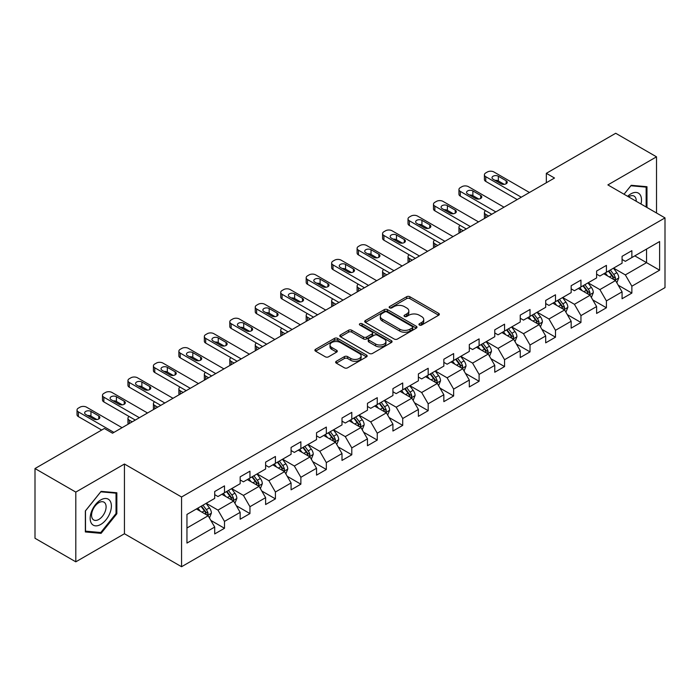 <?xml version="1.0" encoding="UTF-8"?>
<svg xmlns="http://www.w3.org/2000/svg" width="700" height="700" viewBox="0 0 700 700"><rect width="100%" height="100%" fill="white"/><g stroke="black" fill="none" stroke-linecap="round" stroke-linejoin="round"><path stroke-width="1.05" d="M419.414 325.054A1.584 0.919 0 0 0 421.654 325.054L438.672 315.227A2.266 1.304 0 0 0 439.338 314.3A2.266 1.304 0 0 0 438.672 313.381L409.841 296.73A2.266 1.304 0 0 0 406.639 296.73L389.611 306.556A1.584 0.919 0 0 0 389.148 307.204A1.584 0.919 0 0 0 389.611 307.851A1.584 0.919 0 0 0 391.86 307.851L394.056 306.582A7.254 4.183 0 0 1 404.311 306.582L406.717 307.965A7.254 4.183 0 0 1 408.835 310.931A7.254 4.183 0 0 1 406.717 313.889L404.512 315.158A1.584 0.919 0 0 0 404.049 315.805A1.584 0.919 0 0 0 404.512 316.453A1.584 0.919 0 0 0 406.752 316.453L408.957 315.184A7.254 4.183 0 0 1 419.213 315.184L421.61 316.566A7.254 4.183 0 0 1 423.736 319.533A7.254 4.183 0 0 1 421.61 322.49L419.414 323.759A1.584 0.919 0 0 0 418.95 324.406A1.584 0.919 0 0 0 419.414 325.054L419.414 323.759M336.306 361.287A2.266 1.304 0 0 0 335.641 362.215A2.266 1.304 0 0 0 336.306 363.142L344.4 367.815A2.266 1.304 0 0 0 347.602 367.815L366.502 356.895A2.266 1.304 0 0 0 367.168 355.967A2.266 1.304 0 0 0 366.502 355.049L337.671 338.398A2.266 1.304 0 0 0 334.46 338.398L315.56 349.309A2.266 1.304 0 0 0 314.895 350.236A2.266 1.304 0 0 0 315.56 351.164L325.334 356.808A2.266 1.304 0 0 0 328.536 356.808L336.63 352.135A2.266 1.304 0 0 0 337.286 351.207A2.266 1.304 0 0 0 336.63 350.28L331.783 347.489A6.064 3.5 0 0 1 330.006 345.012A6.064 3.5 0 0 1 333.743 341.775A6.064 3.5 0 0 1 340.349 342.536L359.336 353.5A6.064 3.5 0 0 1 361.113 355.967A6.064 3.5 0 0 1 357.368 359.205A6.064 3.5 0 0 1 350.761 358.444L347.602 356.615A2.266 1.304 0 0 0 344.4 356.615L336.306 361.287L336.306 363.142M124.442 464.021L75.801 492.1L35 468.545L35 538.274L75.801 561.829L124.442 533.75L181.562 566.729L181.562 497L124.442 464.021L124.442 533.75M656.512 212.992L656.512 156.826L607.88 184.905L665 217.893L181.562 497M656.512 156.826L615.711 133.271L546.341 173.32L546.341 182.744M35 468.545L104.361 428.496L112.525 433.204L554.505 178.028L546.341 173.32M394.223 339.045A2.266 1.304 0 0 0 397.425 339.045L416.325 328.134A2.266 1.304 0 0 0 416.99 327.206A2.266 1.304 0 0 0 416.325 326.279L387.494 309.636A2.266 1.304 0 0 0 384.283 309.636L365.382 320.547A2.266 1.304 0 0 0 364.717 321.475A2.266 1.304 0 0 0 365.382 322.394L394.223 339.045M360.491 325.395A1.584 0.919 0 0 1 362.101 325.623L362.101 323.741L391.414 340.664A2.266 1.304 0 0 1 392.079 341.591A2.266 1.304 0 0 1 391.414 342.51L372.514 353.43A2.266 1.304 0 0 1 369.311 353.43L340.471 336.779L340.471 334.933A2.266 1.304 0 0 0 339.806 335.851A2.266 1.304 0 0 0 340.471 336.779M340.471 334.933L348.565 330.26A2.266 1.304 0 0 1 351.767 330.26L363.457 337.015A2.266 1.304 0 0 0 366.66 337.015L372.033 333.909A2.266 1.304 0 0 0 372.697 332.99A2.266 1.304 0 0 0 372.033 332.062L359.852 325.036A1.584 0.919 0 0 1 359.389 324.389A1.584 0.919 0 0 1 360.369 323.54A1.584 0.919 0 0 1 362.101 323.741M181.562 566.729L665 287.621L665 217.893M210.857 520.415L224.49 528.281L224.49 521.404L240.161 512.356L240.161 519.234L249.953 513.581L249.953 506.704L265.615 497.656L265.615 504.534L275.415 498.881L275.415 492.004L291.078 482.956L291.078 489.834L300.869 484.181L300.869 477.304L316.54 468.256L316.54 475.134L326.331 469.481L326.331 462.604L342.002 453.556L342.002 460.434L351.794 454.781L351.794 447.904L367.465 438.856L367.465 445.734L377.256 440.081L377.256 433.204L392.928 424.156L392.928 431.034L402.719 425.381L402.719 418.504L418.39 409.456L418.39 416.334L428.181 410.681L428.181 403.804L443.844 394.756L443.844 401.642L453.644 395.981L453.644 389.104L469.306 380.056L469.306 386.942L479.097 381.281L479.097 374.404L494.769 365.356L494.769 372.243L504.56 366.581L504.56 359.704L520.231 350.656L520.231 357.543L530.023 351.881L530.023 345.004L545.694 335.956L545.694 342.842L555.485 337.181L555.485 330.304L571.156 321.256L571.156 328.142L580.947 322.481L580.947 315.604L596.61 306.556L596.61 313.442L606.41 307.781L606.41 300.904L622.072 291.856L622.072 298.743L631.864 293.081L631.864 286.204L659.61 270.191L659.61 241.544L646.555 249.078L646.555 262.649L659.61 270.191M224.49 528.281L214.699 533.934L214.699 527.056L186.952 543.077L186.952 514.43L214.699 498.409L214.699 491.531L224.49 485.879L224.49 492.756L240.161 483.709L240.161 476.831L249.953 471.179L249.953 478.056L265.615 469.009L265.615 462.131L275.415 456.479L275.415 463.356L291.078 454.309L291.078 447.431L300.869 441.779L300.869 448.656L316.54 439.609L316.54 432.731L326.331 427.079L326.331 433.956L342.002 424.909L342.002 418.031L351.794 412.379L351.794 419.256L367.465 410.209L367.465 403.331L377.256 397.679L377.256 404.556L392.928 395.509L392.928 388.631L402.719 382.979L402.719 389.856L418.39 380.809L418.39 373.931L428.181 368.279L428.181 375.156L443.844 366.109L443.844 359.231L453.644 353.579L453.644 360.456L469.306 351.418L469.306 344.531L479.097 338.879L479.097 345.756L494.769 336.717L494.769 329.831L504.56 324.179L504.56 331.056L520.231 322.017L520.231 315.131L530.023 309.479L530.023 316.356L545.694 307.317L545.694 300.431L555.485 294.779L555.485 301.656L571.156 292.618L571.156 285.731L580.947 280.079L580.947 286.956L596.61 277.918L596.61 271.031L606.41 265.379L606.41 272.256L622.072 263.217L622.072 256.331L631.864 250.679L631.864 257.556L659.61 241.544M221.874 494.27L233.634 501.051L217.963 510.099L206.211 503.309M214.699 494.646L217.963 496.528L224.49 492.756M217.963 510.099L224.49 521.404M233.634 501.051L240.161 512.356M247.336 479.57L259.088 486.351L243.425 495.399L231.674 488.609M240.161 479.946L243.425 481.827L249.953 478.056M243.425 495.399L249.953 506.704M259.088 486.351L265.615 497.656M272.799 464.87L284.55 471.651L268.887 480.699L257.127 473.909M265.615 465.246L268.887 467.127L275.415 463.356M268.887 480.699L275.415 492.004M284.55 471.651L291.078 482.956M298.261 450.17L310.012 456.951L294.341 465.999L282.59 459.209M291.078 450.546L294.341 452.427L300.869 448.656M294.341 465.999L300.869 477.304M310.012 456.951L316.54 468.256M323.724 435.47L335.475 442.251L319.804 451.299L308.053 444.509M316.54 435.846L319.804 437.727L326.331 433.956M319.804 451.299L326.331 462.604M335.475 442.251L342.002 453.556M349.186 420.77L360.938 427.551L345.266 436.599L333.515 429.809M342.002 421.146L345.266 423.027L351.794 419.256M345.266 436.599L351.794 447.904M360.938 427.551L367.465 438.856M374.649 406.07L386.4 412.851L370.729 421.899L358.977 415.109M367.465 406.446L370.729 408.328L377.256 404.556M370.729 421.899L377.256 433.204M386.4 412.851L392.928 424.156M400.102 391.37L411.854 398.151L396.191 407.199L384.44 400.409M392.928 391.746L396.191 393.627L402.719 389.856M396.191 407.199L402.719 418.504M411.854 398.151L418.39 409.456M425.565 376.67L437.316 383.451L421.654 392.499L409.902 385.709M418.39 377.046L421.654 378.928L428.181 375.156M421.654 392.499L428.181 403.804M437.316 383.451L443.844 394.756M451.028 361.97L462.779 368.751L447.108 377.799L435.356 371.017M443.844 362.346L447.108 364.227L453.644 360.456M447.108 377.799L453.644 389.104M462.779 368.751L469.306 380.056M476.49 347.27L488.241 354.051L472.57 363.099L460.819 356.317M469.306 347.646L472.57 349.527L479.097 345.756M472.57 363.099L479.097 374.404M488.241 354.051L494.769 365.356M501.952 332.57L513.704 339.351L498.032 348.399L486.281 341.618M494.769 332.946L498.032 334.828L504.56 331.056M498.032 348.399L504.56 359.704M513.704 339.351L520.231 350.656M527.415 317.87L539.166 324.651L523.495 333.699L511.744 326.918M520.231 318.246L523.495 320.127L530.023 316.356M523.495 333.699L530.023 345.004M539.166 324.651L545.694 335.956M552.869 303.17L564.62 309.951L548.957 318.999L537.206 312.217M545.694 303.546L548.957 305.428L555.485 301.656M548.957 318.999L555.485 330.304M564.62 309.951L571.156 321.256M578.331 288.47L590.082 295.251L574.42 304.299L562.669 297.517M571.156 288.846L574.42 290.727L580.947 286.956M574.42 304.299L580.947 315.604M590.082 295.251L596.61 306.556M603.794 273.77L615.545 280.551L599.883 289.599L588.122 282.817M596.61 274.146L599.883 276.027L606.41 272.256M599.883 289.599L606.41 300.904M615.545 280.551L622.072 291.856M634.804 255.868L646.555 262.649L625.336 274.899L613.585 268.118M622.072 259.446L625.336 261.328L631.864 257.556M625.336 274.899L631.864 286.204M75.801 492.1L75.801 561.829M186.952 528.001L208.171 515.751L196.42 508.97M208.171 515.751L214.699 527.056M618.24 285.215L631.864 293.081M592.778 299.915L606.41 307.781M567.315 314.615L580.947 322.481M541.852 329.315L555.485 337.181M516.399 344.015L530.023 351.881M490.936 358.715L504.56 366.581M465.474 373.415L479.097 381.281M440.011 388.115L453.644 395.981M414.549 402.815L428.181 410.681M389.086 417.515L402.719 425.381M363.632 432.215L377.256 440.081M338.17 446.915L351.794 454.781M312.707 461.615L326.331 469.481M287.245 476.315L300.869 484.181M261.783 491.015L275.415 498.881M236.32 505.715L249.953 513.581M646.966 207.48L646.966 186.707L631.216 185.299L624.032 194.232L630.892 185.763L646.153 187.127L646.153 207.008M85.348 531.947L101.098 533.356L116.847 513.765L116.847 492.765L101.098 491.356L85.348 510.948L85.348 531.947M116.034 513.293L116.847 513.765M99.435 532.394L101.098 533.356M420.044 325.281L421.61 324.371A7.254 4.183 0 0 0 423.736 321.414L423.736 319.533M408.835 310.931L408.835 312.812A7.254 4.183 0 0 1 406.717 315.77L405.142 316.68M438.646 315.245L409.841 298.611A2.266 1.304 0 0 0 406.639 298.611L390.25 308.079M416.299 328.151L387.494 311.517A2.266 1.304 0 0 0 384.283 311.517L365.409 322.411L365.382 320.547M412.326 327.854A1.584 0.919 0 0 0 412.79 327.206A1.584 0.919 0 0 0 412.326 326.559L387.012 311.946A1.584 0.919 0 0 0 384.764 311.946L382.445 313.285A7.254 4.183 0 0 0 380.319 316.243A7.254 4.183 0 0 0 382.445 319.209L399.744 329.192A7.254 4.183 0 0 0 409.999 329.192L412.326 327.854L412.326 329.735A1.584 0.919 0 0 0 412.79 329.088L412.79 327.206M380.319 316.243L380.319 318.132A7.254 4.183 0 0 0 382.445 321.09L382.445 319.209M412.326 329.735L409.999 331.082A7.254 4.183 0 0 1 399.744 331.082L382.445 321.09M340.498 336.796L348.565 332.141L348.565 330.26M372.697 332.99L372.697 334.871A2.266 1.304 0 0 1 372.033 335.799L366.66 338.896A2.266 1.304 0 0 1 363.457 338.896L351.767 332.141A2.266 1.304 0 0 0 348.565 332.141M362.101 325.623L391.387 342.527M375.594 344.015A6.064 3.5 0 0 0 382.2 344.776A6.064 3.5 0 0 0 385.945 341.539A6.064 3.5 0 0 0 384.169 339.071L377.475 335.204A2.266 1.304 0 0 0 374.273 335.204L368.909 338.301A2.266 1.304 0 0 0 368.244 339.229A2.266 1.304 0 0 0 368.909 340.156L375.594 344.015L375.594 345.905A6.064 3.5 0 0 0 382.2 346.658A6.064 3.5 0 0 0 385.945 343.429L385.945 341.539M368.244 339.229L368.244 341.119A2.266 1.304 0 0 0 368.909 342.037L368.909 340.156M375.594 345.905L368.909 342.037M361.113 355.967L361.113 357.858A6.064 3.5 0 0 1 357.368 361.086A6.064 3.5 0 0 1 350.761 360.334L347.602 358.505A2.266 1.304 0 0 0 344.4 358.505L336.332 363.16M330.006 345.012L330.006 346.894A6.064 3.5 0 0 0 331.783 349.37L331.783 347.489M336.63 350.28L336.63 352.135L331.783 349.37M366.502 355.049L366.502 356.895L337.671 340.279A2.266 1.304 0 0 0 334.46 340.279L315.586 351.181L315.56 349.309M616.84 282.783L618.774 277.891A6.116 3.535 -120 0 0 616.822 272.685L613.454 268.188M607.582 275.957L605.299 272.904M488.653 216.055L485.756 214.384L485.756 217.718M484.794 218.278A4.62 2.669 180 0 1 484.409 217.21L484.409 212.502A4.62 2.669 0 0 0 485.756 214.384M614.6 280.009L615.475 278.154A6.116 3.535 -120 0 0 613.725 274.479L610.356 269.981M608.825 270.865L612.561 275.852A3.115 1.802 60 0 1 613.13 276.797L615.475 278.154M608.396 271.11L611.765 275.608A6.116 3.535 60 0 1 613.515 279.283M485.599 210.709A4.62 2.669 0 0 0 484.409 212.502M521.29 197.207L485.756 176.689A4.62 2.669 -0 0 1 484.409 174.808A4.62 2.669 -0 0 1 485.756 172.926L487.392 171.981A4.62 2.669 -0 0 1 493.92 171.981L529.454 192.491M484.409 174.808L484.409 179.515A4.62 2.669 180 0 0 485.756 181.405L517.212 199.561M493.106 179.235A3.692 2.135 180 0 1 492.021 177.73A3.692 2.135 180 0 1 494.305 175.761A3.692 2.135 180 0 1 498.33 176.225L506.161 180.74A3.692 2.135 180 0 1 507.246 182.254A3.692 2.135 180 0 1 504.963 184.222A3.692 2.135 180 0 1 500.938 183.759L493.106 179.235M495.023 180.346A3.692 2.135 180 0 1 498.33 180.933L504.236 184.345M645.137 186.541L646.153 187.127M640.99 204.024A15.006 8.662 120 0 0 638.391 193.121A15.006 8.662 120 0 0 627.646 196.324M636.212 201.268A10.273 5.933 120 0 0 634.095 196.096A10.273 5.933 120 0 0 628.556 196.849M100.774 524.423A15.006 8.662 120 0 0 111.388 506.048A15.006 8.662 120 0 0 100.774 499.923A15.006 8.662 120 0 0 90.169 518.298A15.006 8.662 120 0 0 100.774 524.423M98.84 519.444A10.273 5.933 120 0 0 105.551 510.387A10.273 5.933 120 0 0 103.976 502.162A10.273 5.933 120 0 0 98.84 502.67A10.273 5.933 120 0 0 92.129 511.718A10.273 5.933 120 0 0 93.704 519.951A10.273 5.933 120 0 0 98.84 519.444M85.514 510.808L100.774 491.82L116.034 493.185L116.034 513.529L100.774 532.516L85.514 531.151L85.479 510.79M115.028 492.599L116.034 493.185M591.378 297.483L593.32 292.591A6.116 3.535 -120 0 0 591.369 287.385L588 282.887M582.12 290.658L579.836 287.604M463.19 230.755L460.302 229.084L460.302 232.418M459.331 232.977A4.62 2.669 180 0 1 458.946 231.91L458.946 227.203A4.62 2.669 0 0 0 460.302 229.084M589.137 294.709L590.012 292.854A6.116 3.535 -120 0 0 588.262 289.179L584.894 284.681M583.363 285.565L587.099 290.553A3.115 1.802 60 0 1 587.668 291.498L590.012 292.854M582.934 285.81L586.303 290.308A6.116 3.535 60 0 1 588.053 293.983M460.136 225.409A4.62 2.669 0 0 0 458.946 227.203M565.915 312.183L567.858 307.291A6.116 3.535 -120 0 0 565.906 302.085L562.538 297.588M556.666 305.358L554.374 302.304M437.727 245.455L434.84 243.784L434.84 247.118M433.869 247.678A4.62 2.669 180 0 1 433.484 246.61L433.484 241.902A4.62 2.669 0 0 0 434.84 243.784M563.675 309.409L564.55 307.554A6.116 3.535 -120 0 0 562.8 303.879L559.431 299.381M557.9 300.265L561.636 305.252A3.115 1.802 60 0 1 562.205 306.197L564.55 307.554M557.471 300.51L560.84 305.007A6.116 3.535 60 0 1 562.599 308.683M434.683 240.109A4.62 2.669 0 0 0 433.484 241.902M495.827 211.907L460.302 191.389A4.62 2.669 -0 0 1 458.946 189.508A4.62 2.669 -0 0 1 460.302 187.626L461.93 186.681A4.62 2.669 -0 0 1 468.457 186.681L503.991 207.191M458.946 189.508L458.946 194.215A4.62 2.669 180 0 0 460.302 196.105L491.75 214.261M467.644 193.935A3.692 2.135 180 0 1 466.559 192.43A3.692 2.135 180 0 1 468.843 190.461A3.692 2.135 180 0 1 472.867 190.925L480.699 195.44A3.692 2.135 180 0 1 481.784 196.954A3.692 2.135 180 0 1 479.5 198.923A3.692 2.135 180 0 1 475.475 198.459L467.644 193.935M469.569 195.046A3.692 2.135 180 0 1 472.867 195.633L478.782 199.045M470.365 226.608L434.84 206.089A4.62 2.669 -0 0 1 433.484 204.207A4.62 2.669 -0 0 1 434.84 202.326L436.467 201.381A4.62 2.669 -0 0 1 442.995 201.381L478.529 221.891M433.484 204.207L433.484 208.915A4.62 2.669 180 0 0 434.84 210.805L466.287 228.961M442.181 208.635A3.692 2.135 180 0 1 441.105 207.13A3.692 2.135 180 0 1 443.38 205.161A3.692 2.135 180 0 1 447.405 205.625L455.236 210.14A3.692 2.135 180 0 1 456.321 211.654A3.692 2.135 180 0 1 454.037 213.623A3.692 2.135 180 0 1 450.012 213.159L442.181 208.635M444.106 209.746A3.692 2.135 180 0 1 447.405 210.332L453.32 213.745M540.452 326.882L542.395 321.991A6.116 3.535 -120 0 0 540.444 316.785L537.075 312.287M531.204 320.058L528.911 317.004M412.265 260.155L409.377 258.484L409.377 261.817M408.406 262.377A4.62 2.669 180 0 1 408.021 261.31L408.021 256.602A4.62 2.669 0 0 0 409.377 258.484M538.212 324.109L539.096 322.254A6.116 3.535 -120 0 0 537.337 318.579L533.969 314.081M532.438 314.965L536.174 319.953A3.115 1.802 60 0 1 536.742 320.898L539.096 322.254M532.017 315.21L535.386 319.707A6.116 3.535 60 0 1 537.136 323.382M409.22 254.809A4.62 2.669 0 0 0 408.021 256.602M514.99 341.582L516.933 336.691A6.116 3.535 -120 0 0 514.981 331.485L511.613 326.988M505.741 334.757L503.449 331.704M386.803 274.855L383.915 273.184L383.915 276.517M382.953 277.078A4.62 2.669 180 0 1 382.567 276.01L382.567 271.303A4.62 2.669 0 0 0 383.915 273.184M512.759 338.809L513.634 336.954A6.116 3.535 -120 0 0 511.884 333.279L508.515 328.781M506.975 329.665L510.72 334.652A3.115 1.802 60 0 1 511.28 335.598L513.634 336.954M506.555 329.91L509.924 334.408A6.116 3.535 60 0 1 511.674 338.082M383.757 269.509A4.62 2.669 0 0 0 382.567 271.303M489.528 356.283L491.47 351.391A6.116 3.535 -120 0 0 489.519 346.185L486.15 341.688M480.279 349.457L477.995 346.404M361.34 289.555L358.453 287.884L358.453 291.217M357.49 291.777A4.62 2.669 180 0 1 357.105 290.71L357.105 286.002A4.62 2.669 0 0 0 358.453 287.884M487.296 353.509L488.171 351.654A6.116 3.535 -120 0 0 486.421 347.979L483.052 343.481M481.521 344.365L485.258 349.352A3.115 1.802 60 0 1 485.817 350.297L488.171 351.654M481.093 344.61L484.461 349.108A6.116 3.535 60 0 1 486.211 352.783M358.295 284.209A4.62 2.669 0 0 0 357.105 286.002M444.911 241.307L409.377 220.789A4.62 2.669 -0 0 1 408.021 218.907A4.62 2.669 -0 0 1 409.377 217.026L411.005 216.081A4.62 2.669 -0 0 1 417.541 216.081L453.066 236.591M408.021 218.907L408.021 223.615A4.62 2.669 180 0 0 409.377 225.505L440.825 243.661M416.719 223.335A3.692 2.135 180 0 1 415.642 221.83A3.692 2.135 180 0 1 417.918 219.861A3.692 2.135 180 0 1 421.942 220.316L429.783 224.84A3.692 2.135 180 0 1 430.859 226.354A3.692 2.135 180 0 1 428.584 228.322A3.692 2.135 180 0 1 424.559 227.859L416.719 223.335M418.644 224.446A3.692 2.135 180 0 1 421.942 225.032L427.858 228.445M419.449 256.007L383.915 235.489A4.62 2.669 -0 0 1 382.567 233.608A4.62 2.669 -0 0 1 383.915 231.726L385.551 230.781A4.62 2.669 -0 0 1 392.079 230.781L427.604 251.291M382.567 233.608L382.567 238.315A4.62 2.669 180 0 0 383.915 240.205L415.363 258.361M391.256 238.035A3.692 2.135 180 0 1 390.18 236.53A3.692 2.135 180 0 1 392.455 234.561A3.692 2.135 180 0 1 396.48 235.016L404.32 239.54A3.692 2.135 180 0 1 405.396 241.054A3.692 2.135 180 0 1 403.121 243.023A3.692 2.135 180 0 1 399.096 242.559L391.256 238.035M393.181 239.146A3.692 2.135 180 0 1 396.48 239.733L402.395 243.145M393.986 270.707L358.453 250.189A4.62 2.669 -0 0 1 357.105 248.307A4.62 2.669 -0 0 1 358.453 246.426L360.089 245.481A4.62 2.669 -0 0 1 366.616 245.481L402.15 265.991M357.105 248.307L357.105 253.015A4.62 2.669 180 0 0 358.453 254.905L389.909 273.061M365.803 252.735A3.692 2.135 180 0 1 364.717 251.23A3.692 2.135 180 0 1 367.001 249.261A3.692 2.135 180 0 1 371.017 249.716L378.858 254.24A3.692 2.135 180 0 1 379.934 255.754A3.692 2.135 180 0 1 377.659 257.723A3.692 2.135 180 0 1 373.634 257.259L365.803 252.735M367.719 253.846A3.692 2.135 180 0 1 371.017 254.432L376.933 257.845M464.065 370.983L466.008 366.091A6.116 3.535 -120 0 0 464.056 360.885L460.688 356.387M454.816 364.158L452.532 361.104M335.877 304.255L332.99 302.584L332.99 305.918M332.027 306.477A4.62 2.669 180 0 1 331.642 305.41L331.642 300.703A4.62 2.669 0 0 0 332.99 302.584M461.834 368.209L462.709 366.354A6.116 3.535 -120 0 0 460.959 362.679L457.59 358.181M456.059 359.065L459.795 364.053A3.115 1.802 60 0 1 460.364 364.998L462.709 366.354M455.63 359.31L458.999 363.808A6.116 3.535 60 0 1 460.749 367.483M332.832 298.909A4.62 2.669 0 0 0 331.642 300.703M368.524 285.408L332.99 264.889A4.62 2.669 -0 0 1 331.642 263.007A4.62 2.669 -0 0 1 332.99 261.126L334.626 260.181A4.62 2.669 -0 0 1 341.154 260.181L376.688 280.691M331.642 263.007L331.642 267.715A4.62 2.669 180 0 0 332.99 269.605L364.446 287.761M340.34 267.435A3.692 2.135 180 0 1 339.255 265.93A3.692 2.135 180 0 1 341.539 263.961A3.692 2.135 180 0 1 345.564 264.416L353.395 268.94A3.692 2.135 180 0 1 354.48 270.454A3.692 2.135 180 0 1 352.196 272.422A3.692 2.135 180 0 1 348.171 271.959L340.34 267.435M342.256 268.546A3.692 2.135 180 0 1 345.564 269.132L351.47 272.545M438.611 385.683L440.554 380.791A6.116 3.535 -120 0 0 438.594 375.585L435.225 371.088M429.354 378.858L427.07 375.804M310.424 318.955L307.536 317.284L307.536 320.618M306.565 321.178A4.62 2.669 180 0 1 306.18 320.11L306.18 315.402A4.62 2.669 0 0 0 307.536 317.284M436.371 382.909L437.246 381.054A6.116 3.535 -120 0 0 435.496 377.379L432.127 372.881M430.596 373.765L434.332 378.752A3.115 1.802 60 0 1 434.901 379.697L437.246 381.054M430.168 374.01L433.536 378.507A6.116 3.535 60 0 1 435.286 382.183M307.37 313.609A4.62 2.669 0 0 0 306.18 315.402M343.061 300.108L307.536 279.589A4.62 2.669 -0 0 1 306.18 277.707A4.62 2.669 -0 0 1 307.536 275.826L309.164 274.881A4.62 2.669 -0 0 1 315.691 274.881L351.225 295.391M306.18 277.707L306.18 282.415A4.62 2.669 180 0 0 307.536 284.305L338.984 302.461M314.877 282.135A3.692 2.135 180 0 1 313.793 280.63A3.692 2.135 180 0 1 316.076 278.661A3.692 2.135 180 0 1 320.101 279.116L327.933 283.64A3.692 2.135 180 0 1 329.017 285.154A3.692 2.135 180 0 1 326.734 287.123A3.692 2.135 180 0 1 322.709 286.659L314.877 282.135M316.794 283.246A3.692 2.135 180 0 1 320.101 283.832L326.016 287.245M413.149 400.382L415.091 395.491A6.116 3.535 -120 0 0 413.14 390.285L409.771 385.787M403.891 393.558L401.608 390.504M284.961 333.655L282.074 331.984L282.074 335.317M281.102 335.877A4.62 2.669 180 0 1 280.717 334.81L280.717 330.102A4.62 2.669 0 0 0 282.074 331.984M410.909 397.609L411.784 395.754A6.116 3.535 -120 0 0 410.034 392.079L406.665 387.581M405.134 388.465L408.87 393.453A3.115 1.802 60 0 1 409.439 394.398L411.784 395.754M404.705 388.71L408.074 393.207A6.116 3.535 60 0 1 409.824 396.882M281.916 328.309A4.62 2.669 0 0 0 280.717 330.102M317.599 314.808L282.074 294.289A4.62 2.669 -0 0 1 280.717 292.408A4.62 2.669 -0 0 1 282.074 290.517L283.701 289.581A4.62 2.669 -0 0 1 290.229 289.581L325.762 310.091M280.717 292.408L280.717 297.115A4.62 2.669 180 0 0 282.074 299.005L313.521 317.161M289.415 296.835A3.692 2.135 180 0 1 288.33 295.33A3.692 2.135 180 0 1 290.614 293.361A3.692 2.135 180 0 1 294.639 293.816L302.47 298.34A3.692 2.135 180 0 1 303.555 299.854A3.692 2.135 180 0 1 301.271 301.822A3.692 2.135 180 0 1 297.246 301.359L289.415 296.835M291.34 297.946A3.692 2.135 180 0 1 294.639 298.533L300.554 301.945M387.686 415.082L389.629 410.191A6.116 3.535 -120 0 0 387.678 404.985L384.309 400.488M378.438 408.257L376.145 405.204M259.499 348.355L256.611 346.684L256.611 350.017M255.64 350.578A4.62 2.669 180 0 1 255.255 349.51L255.255 344.803A4.62 2.669 0 0 0 256.611 346.684M385.446 412.309L386.321 410.454A6.116 3.535 -120 0 0 384.571 406.779L381.203 402.281M379.671 403.165L383.408 408.152A3.115 1.802 60 0 1 383.976 409.098L386.321 410.454M379.251 403.41L382.62 407.908A6.116 3.535 60 0 1 384.37 411.582M256.454 343.009A4.62 2.669 0 0 0 255.255 344.803M292.145 329.507L256.611 308.989A4.62 2.669 -0 0 1 255.255 307.108A4.62 2.669 -0 0 1 256.611 305.217L258.239 304.281A4.62 2.669 -0 0 1 264.766 304.281L300.3 324.791M255.255 307.108L255.255 311.815A4.62 2.669 180 0 0 256.611 313.705L288.059 331.861M263.953 311.535A3.692 2.135 180 0 1 262.876 310.03A3.692 2.135 180 0 1 265.151 308.061A3.692 2.135 180 0 1 269.176 308.516L277.007 313.04A3.692 2.135 180 0 1 278.092 314.554A3.692 2.135 180 0 1 275.817 316.523A3.692 2.135 180 0 1 271.793 316.059L263.953 311.535M265.877 312.646A3.692 2.135 180 0 1 269.176 313.233L275.091 316.645M362.224 429.783L364.166 424.891A6.116 3.535 -120 0 0 362.215 419.685L358.846 415.188M352.975 422.957L350.683 419.904M234.036 363.055L231.149 361.384L231.149 364.717M230.186 365.277A4.62 2.669 180 0 1 229.793 364.21L229.793 359.502A4.62 2.669 0 0 0 231.149 361.384M359.993 427.009L360.868 425.154A6.116 3.535 -120 0 0 359.118 421.479L355.749 416.981M354.209 417.865L357.945 422.852A3.115 1.802 60 0 1 358.514 423.797L360.868 425.154M353.789 418.11L357.158 422.608A6.116 3.535 60 0 1 358.908 426.283M230.991 357.709A4.62 2.669 0 0 0 229.793 359.502M266.683 344.207L231.149 323.689A4.62 2.669 -0 0 1 229.793 321.808A4.62 2.669 -0 0 1 231.149 319.918L232.785 318.981A4.62 2.669 -0 0 1 239.312 318.981L274.838 339.491M229.793 321.808L229.793 326.515A4.62 2.669 180 0 0 231.149 328.405L262.596 346.561M238.49 326.235A3.692 2.135 180 0 1 237.414 324.73A3.692 2.135 180 0 1 239.689 322.761A3.692 2.135 180 0 1 243.714 323.216L251.554 327.74A3.692 2.135 180 0 1 252.63 329.254A3.692 2.135 180 0 1 250.355 331.223A3.692 2.135 180 0 1 246.33 330.759L238.49 326.235M240.415 327.346A3.692 2.135 180 0 1 243.714 327.933L249.629 331.345M336.761 444.483L338.704 439.591A6.116 3.535 -120 0 0 336.752 434.385L333.384 429.887M327.512 437.658L325.22 434.604M208.574 377.746L205.686 376.084L205.686 379.418M204.724 379.977A4.62 2.669 180 0 1 204.339 378.91L204.339 374.203A4.62 2.669 0 0 0 205.686 376.084M334.53 441.709L335.405 439.854A6.116 3.535 -120 0 0 333.655 436.179L330.286 431.681M328.755 432.565L332.491 437.553A3.115 1.802 60 0 1 333.051 438.498L335.405 439.854M328.326 432.81L331.695 437.308A6.116 3.535 60 0 1 333.445 440.983M205.529 372.409A4.62 2.669 0 0 0 204.339 374.203M241.22 358.908L205.686 338.389A4.62 2.669 -0 0 1 204.339 336.507A4.62 2.669 -0 0 1 205.686 334.618L207.322 333.681A4.62 2.669 -0 0 1 213.85 333.681L249.375 354.191M204.339 336.507L204.339 341.215A4.62 2.669 180 0 0 205.686 343.105L237.142 361.261M213.036 340.935A3.692 2.135 180 0 1 211.951 339.43A3.692 2.135 180 0 1 214.226 337.461A3.692 2.135 180 0 1 218.251 337.916L226.091 342.44A3.692 2.135 180 0 1 227.168 343.954A3.692 2.135 180 0 1 224.892 345.922A3.692 2.135 180 0 1 220.867 345.459L213.036 340.935M214.952 342.046A3.692 2.135 180 0 1 218.251 342.632L224.166 346.045M311.299 459.183L313.241 454.291A6.116 3.535 -120 0 0 311.29 449.085L307.921 444.588M302.05 452.358L299.766 449.304M183.111 392.446L180.224 390.784L180.224 394.118M179.261 394.678A4.62 2.669 180 0 1 178.876 393.61L178.876 388.902A4.62 2.669 0 0 0 180.224 390.784M309.067 456.409L309.942 454.554A6.116 3.535 -120 0 0 308.192 450.879L304.824 446.381M303.293 447.265L307.029 452.252A3.115 1.802 60 0 1 307.598 453.198L309.942 454.554M302.864 447.51L306.233 452.008A6.116 3.535 60 0 1 307.983 455.683M180.066 387.109A4.62 2.669 0 0 0 178.876 388.902M215.758 373.608L180.224 353.089A4.62 2.669 -0 0 1 178.876 351.207A4.62 2.669 -0 0 1 180.224 349.317L181.86 348.381A4.62 2.669 -0 0 1 188.388 348.381L223.921 368.891M178.876 351.207L178.876 355.915A4.62 2.669 180 0 0 180.224 357.805L211.68 375.961M187.574 355.635A3.692 2.135 180 0 1 186.489 354.13A3.692 2.135 180 0 1 188.773 352.161A3.692 2.135 180 0 1 192.798 352.616L200.629 357.14A3.692 2.135 180 0 1 201.714 358.654A3.692 2.135 180 0 1 199.43 360.623A3.692 2.135 180 0 1 195.405 360.159L187.574 355.635M189.49 356.746A3.692 2.135 180 0 1 192.798 357.332L198.704 360.745M285.845 473.883L287.779 468.991A6.116 3.535 -120 0 0 285.828 463.785L282.459 459.287M276.588 467.058L274.304 464.004M157.657 407.146L154.761 405.484L154.761 408.817M153.799 409.377A4.62 2.669 180 0 1 153.414 408.31L153.414 403.602A4.62 2.669 0 0 0 154.761 405.484M283.605 471.1L284.48 469.254A6.116 3.535 -120 0 0 282.73 465.579L279.361 461.081M277.83 461.965L281.566 466.952A3.115 1.802 60 0 1 282.135 467.898L284.48 469.254M277.401 462.21L280.77 466.707A6.116 3.535 60 0 1 282.52 470.383M154.604 401.809A4.62 2.669 0 0 0 153.414 403.602M190.295 388.308L154.761 367.789A4.62 2.669 -0 0 1 153.414 365.908A4.62 2.669 -0 0 1 154.761 364.017L156.398 363.081A4.62 2.669 -0 0 1 162.925 363.081L198.459 383.591M153.414 365.908L153.414 370.615A4.62 2.669 180 0 0 154.761 372.505L186.218 390.661M162.111 370.335A3.692 2.135 180 0 1 161.026 368.83A3.692 2.135 180 0 1 163.31 366.861A3.692 2.135 180 0 1 167.335 367.316L175.166 371.84A3.692 2.135 180 0 1 176.251 373.354A3.692 2.135 180 0 1 173.968 375.322A3.692 2.135 180 0 1 169.942 374.859L162.111 370.335M164.028 371.446A3.692 2.135 180 0 1 167.335 372.033L173.241 375.445M260.382 488.582L262.325 483.691A6.116 3.535 -120 0 0 260.374 478.485L257.005 473.988M251.125 481.758L248.841 478.695M132.195 421.846L129.308 420.184L129.308 423.517M128.336 424.078A4.62 2.669 180 0 1 127.951 423.01L127.951 418.294A4.62 2.669 0 0 0 129.308 420.184M258.142 485.8L259.017 483.954A6.116 3.535 -120 0 0 257.267 480.279L253.899 475.781M252.368 476.665L256.104 481.653A3.115 1.802 60 0 1 256.672 482.597L259.017 483.954M251.939 476.91L255.307 481.407A6.116 3.535 60 0 1 257.058 485.082M129.141 416.509A4.62 2.669 0 0 0 127.951 418.294M164.832 403.007L129.308 382.489A4.62 2.669 -0 0 1 127.951 380.608A4.62 2.669 -0 0 1 129.308 378.717L130.935 377.781A4.62 2.669 -0 0 1 137.463 377.781L172.996 398.291M127.951 380.608L127.951 385.315A4.62 2.669 180 0 0 129.308 387.205L160.755 405.361M136.649 385.035A3.692 2.135 180 0 1 135.564 383.53A3.692 2.135 180 0 1 137.847 381.553A3.692 2.135 180 0 1 141.873 382.016L149.704 386.54A3.692 2.135 180 0 1 150.789 388.054A3.692 2.135 180 0 1 148.505 390.023A3.692 2.135 180 0 1 144.48 389.559L136.649 385.035M138.574 386.146A3.692 2.135 180 0 1 141.873 386.733L147.787 390.145M234.92 503.282L236.862 498.391A6.116 3.535 -120 0 0 234.911 493.185L231.543 488.688M225.671 496.457L223.379 493.395M232.68 500.5L233.555 498.654A6.116 3.535 -120 0 0 231.805 494.979L228.436 490.481M226.905 491.365L230.641 496.352A3.115 1.802 60 0 1 231.21 497.298L233.555 498.654M226.476 491.61L229.845 496.108A6.116 3.535 60 0 1 231.604 499.782M139.37 417.707L103.845 397.189A4.62 2.669 -0 0 1 102.489 395.308A4.62 2.669 -0 0 1 103.845 393.418L105.473 392.481A4.62 2.669 -0 0 1 112 392.481L147.534 412.991M102.489 395.308L102.489 400.015A4.62 2.669 180 0 0 103.845 401.905L135.293 420.061M111.186 399.735A3.692 2.135 180 0 1 110.11 398.23A3.692 2.135 180 0 1 112.385 396.252A3.692 2.135 180 0 1 116.41 396.716L124.241 401.24A3.692 2.135 180 0 1 125.326 402.754A3.692 2.135 180 0 1 123.043 404.723A3.692 2.135 180 0 1 119.018 404.259L111.186 399.735M113.111 400.846A3.692 2.135 180 0 1 116.41 401.433L122.325 404.845M209.457 517.983L211.4 513.091A6.116 3.535 -120 0 0 209.449 507.885L206.08 503.387M200.209 511.157L197.916 508.095M207.218 515.2L208.101 513.354A6.116 3.535 -120 0 0 206.343 509.679L202.974 505.181M201.442 506.065L205.179 511.052A3.115 1.802 60 0 1 205.748 511.998L208.101 513.354M201.023 506.31L204.391 510.808A6.116 3.535 60 0 1 206.141 514.483M113.916 432.408L78.382 411.889A4.62 2.669 -0 0 1 77.026 410.007A4.62 2.669 -0 0 1 78.382 408.118L80.01 407.181A4.62 2.669 -0 0 1 86.546 407.181L122.071 427.691M77.026 410.007L77.026 414.715A4.62 2.669 180 0 0 78.382 416.605L101.675 430.045M85.724 414.435A3.692 2.135 180 0 1 84.647 412.93A3.692 2.135 180 0 1 86.922 410.953A3.692 2.135 180 0 1 90.947 411.416L98.788 415.94A3.692 2.135 180 0 1 99.864 417.454A3.692 2.135 180 0 1 97.589 419.422A3.692 2.135 180 0 1 93.564 418.959L85.724 414.435M87.649 415.546A3.692 2.135 180 0 1 90.947 416.132L96.862 419.545M421.61 324.371L421.61 322.49M404.512 316.453L404.512 315.158M406.717 315.77L406.717 313.889M389.611 307.851L389.611 306.556M406.639 298.611L406.639 296.73M409.841 298.611L409.841 296.73M438.672 315.227L438.672 313.381M384.283 311.517L384.283 309.636M387.494 311.517L387.494 309.636M416.325 328.134L416.325 326.279M399.744 331.082L399.744 329.192M409.999 331.082L409.999 329.192M351.767 332.141L351.767 330.26M363.457 338.896L363.457 337.015M366.66 338.896L366.66 337.015M372.033 335.799L372.033 333.909M391.414 342.51L391.414 340.664M344.4 358.505L344.4 356.615M347.602 358.505L347.602 356.615M350.761 360.334L350.761 358.444M334.46 340.279L334.46 338.398M337.671 340.279L337.671 338.398M614.941 280.201L618.739 278.014M613.725 274.479L616.822 272.685M609.376 276.99L611.765 275.608M485.756 181.405L485.756 176.689M498.33 176.225L498.33 180.933M506.161 180.74L506.161 183.759M589.479 294.901L593.276 292.714M588.262 289.179L591.369 287.385M583.914 291.69L586.303 290.308M564.016 309.601L567.814 307.414M562.8 303.879L565.906 302.085M558.451 306.39L560.84 305.007M460.302 196.105L460.302 191.389M472.867 190.925L472.867 195.633M480.699 195.44L480.699 198.459M434.84 210.805L434.84 206.089M447.405 205.625L447.405 210.332M455.236 210.14L455.236 213.159M538.562 324.301L542.351 322.114M537.337 318.579L540.444 316.785M532.989 321.09L535.386 319.707M513.1 339.001L516.889 336.814M511.884 333.279L514.981 331.485M507.526 335.79L509.924 334.408M487.637 353.701L491.435 351.514M486.421 347.979L489.519 346.185M482.064 350.49L484.461 349.108M409.377 225.505L409.377 220.789M421.942 220.316L421.942 225.032M429.783 224.84L429.783 227.859M383.915 240.205L383.915 235.489M396.48 235.016L396.48 239.733M404.32 239.54L404.32 242.559M358.453 254.905L358.453 250.189M371.017 249.716L371.017 254.432M378.858 254.24L378.858 257.259M462.175 368.401L465.972 366.214M460.959 362.679L464.056 360.885M456.61 365.19L458.999 363.808M332.99 269.605L332.99 264.889M345.564 264.416L345.564 269.132M353.395 268.94L353.395 271.959M436.713 383.101L440.51 380.914M435.496 377.379L438.594 375.585M431.148 379.89L433.536 378.507M307.536 284.305L307.536 279.589M320.101 279.116L320.101 283.832M327.933 283.64L327.933 286.659M411.25 397.801L415.047 395.614M410.034 392.079L413.14 390.285M405.685 394.59L408.074 393.207M282.074 299.005L282.074 294.289M294.639 293.816L294.639 298.533M302.47 298.34L302.47 301.359M385.796 412.501L389.585 410.314M384.571 406.779L387.678 404.985M380.223 409.29L382.62 407.908M256.611 313.705L256.611 308.989M269.176 308.516L269.176 313.233M277.007 313.04L277.007 316.059M360.334 427.201L364.123 425.014M359.118 421.479L362.215 419.685M354.76 423.99L357.158 422.608M231.149 328.405L231.149 323.689M243.714 323.216L243.714 327.933M251.554 327.74L251.554 330.759M334.871 441.901L338.669 439.714M333.655 436.179L336.752 434.385M329.297 438.69L331.695 437.308M205.686 343.105L205.686 338.389M218.251 337.916L218.251 342.632M226.091 342.44L226.091 345.459M309.409 456.601L313.206 454.414M308.192 450.879L311.29 449.085M303.844 453.39L306.233 452.008M180.224 357.805L180.224 353.089M192.798 352.616L192.798 357.332M200.629 357.14L200.629 360.159M283.946 471.301L287.744 469.114M282.73 465.579L285.828 463.785M278.381 468.09L280.77 466.707M154.761 372.505L154.761 367.789M167.335 367.316L167.335 372.033M175.166 371.84L175.166 374.859M258.484 486.001L262.281 483.814M257.267 480.279L260.374 478.485M252.919 482.79L255.307 481.407M129.308 387.205L129.308 382.489M141.873 382.016L141.873 386.733M149.704 386.54L149.704 389.559M233.03 500.701L236.819 498.514M231.805 494.979L234.911 493.185M227.456 497.49L229.845 496.108M103.845 401.905L103.845 397.189M116.41 396.716L116.41 401.433M124.241 401.24L124.241 404.259M207.567 515.401L211.356 513.214M206.343 509.679L209.449 507.885M201.994 512.19L204.391 510.808M78.382 416.605L78.382 411.889M90.947 411.416L90.947 416.132M98.788 415.94L98.788 418.959"/></g></svg>
